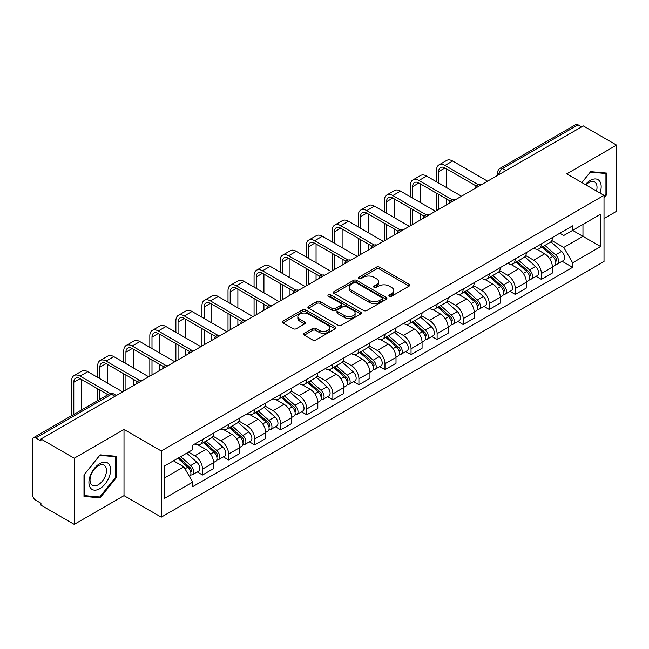 <?xml version="1.0" encoding="UTF-8"?>
<svg xmlns="http://www.w3.org/2000/svg" width="649" height="649" viewBox="0 0 649 649"><rect width="100%" height="100%" fill="white"/><g stroke="black" fill="none" stroke-linecap="round" stroke-linejoin="round"><path stroke-width="0.97" d="M389.376 296.187A1.623 0.941 0 0 0 391.672 296.187L409.097 286.128A2.32 1.339 0 0 0 409.77 285.179A2.32 1.339 0 0 0 409.097 284.238L379.576 267.193A2.32 1.339 0 0 0 376.29 267.193L358.873 277.253A1.623 0.941 0 0 0 358.394 277.918A1.623 0.941 0 0 0 358.873 278.575A1.623 0.941 0 0 0 361.168 278.575L363.424 277.277A7.423 4.283 0 0 1 373.913 277.277L376.379 278.697A7.423 4.283 0 0 1 378.554 281.723A7.423 4.283 0 0 1 376.379 284.757L374.124 286.055A1.623 0.941 0 0 0 373.646 286.72A1.623 0.941 0 0 0 374.124 287.385A1.623 0.941 0 0 0 376.42 287.385L378.675 286.079A7.423 4.283 0 0 1 389.165 286.079L391.631 287.499A7.423 4.283 0 0 1 393.805 290.533A7.423 4.283 0 0 1 391.631 293.559L389.376 294.865A1.623 0.941 0 0 0 388.897 295.522A1.623 0.941 0 0 0 389.376 296.187L389.376 294.865M304.3 333.278A2.32 1.339 0 0 0 303.618 334.227A2.32 1.339 0 0 0 304.3 335.176L312.583 339.954A2.32 1.339 0 0 0 315.86 339.954L335.217 328.783A2.32 1.339 0 0 0 335.89 327.834A2.32 1.339 0 0 0 335.217 326.893L305.695 309.849A2.32 1.339 0 0 0 302.41 309.849L283.061 321.02A2.32 1.339 0 0 0 282.38 321.969A2.32 1.339 0 0 0 283.061 322.91L293.064 328.686A2.32 1.339 0 0 0 296.342 328.686L304.624 323.908A2.32 1.339 0 0 0 305.306 322.959A2.32 1.339 0 0 0 304.624 322.009L299.668 319.146A6.206 3.586 0 0 1 297.85 316.615A6.206 3.586 0 0 1 301.68 313.305A6.206 3.586 0 0 1 308.437 314.084L327.875 325.303A6.206 3.586 0 0 1 329.692 327.834A6.206 3.586 0 0 1 325.863 331.144A6.206 3.586 0 0 1 319.097 330.365L315.86 328.499A2.32 1.339 0 0 0 312.583 328.499L304.3 333.278L304.3 335.176M161.268 450.982L124.008 429.468L74.221 458.218L40.968 439.016L583.305 125.906L616.55 145.1L566.764 173.851L604.016 195.357L161.268 450.982L161.268 517.156L604.016 261.531L604.016 195.357M363.586 310.506A2.32 1.339 0 0 0 366.863 310.506L386.212 299.335A2.32 1.339 0 0 0 386.893 298.394A2.32 1.339 0 0 0 386.212 297.445L356.699 280.4A2.32 1.339 0 0 0 353.413 280.4L334.065 291.571A2.32 1.339 0 0 0 333.383 292.521A2.32 1.339 0 0 0 334.065 293.47L363.586 310.506M329.059 296.536A1.623 0.941 0 0 1 330.706 296.771L330.706 294.841L360.714 312.169A2.32 1.339 0 0 1 361.396 313.11A2.32 1.339 0 0 1 360.714 314.059L341.366 325.23A2.32 1.339 0 0 1 338.08 325.23L308.567 308.186L308.567 306.296A2.32 1.339 0 0 0 307.886 307.245A2.32 1.339 0 0 0 308.567 308.186M308.567 306.296L316.842 301.517A2.32 1.339 0 0 1 320.127 301.517L332.093 308.429A2.32 1.339 0 0 0 335.379 308.429L340.871 305.257A2.32 1.339 0 0 0 341.552 304.308A2.32 1.339 0 0 0 340.871 303.359L328.41 296.163A1.623 0.941 0 0 1 327.932 295.506A1.623 0.941 0 0 1 328.938 294.638A1.623 0.941 0 0 1 330.706 294.841M74.221 458.218L74.221 524.384L40.968 505.19L40.968 503.259L35.792 500.274A4.73 2.726 -120 0 1 32.45 494.481L32.45 439.884A4.73 2.726 -120 0 1 33.432 437.726L109.113 394.024A4.73 2.726 60 0 1 111.474 394.259L35.792 437.961A4.73 2.726 -120 0 0 33.432 437.726M604.016 218.51L616.55 211.274L616.55 145.1M74.221 524.384L124.008 495.641L161.268 517.156M40.968 439.016L40.968 440.947L35.792 437.961M505.944 170.565L502.44 168.545A4.73 2.726 60 0 0 500.071 168.31L575.76 124.616A4.73 2.726 60 0 1 578.121 124.843L502.44 168.545A4.73 2.726 120 0 0 499.097 174.33L499.097 174.524M581.634 126.871L578.121 124.843M541.363 243.878A10.871 6.279 60 0 1 539.116 248.762L550.141 242.393A10.871 6.279 -120 0 0 552.388 237.51M525.714 255.584L533.681 260.184A10.871 6.279 60 0 1 541.363 273.497L552.396 267.128A10.871 6.279 -120 0 0 544.706 253.816L536.812 249.257M552.396 267.128L552.396 273.01L541.363 279.378L536.082 276.328M539.116 248.762A10.871 6.279 60 0 1 533.762 248.267M541.363 273.497L541.363 279.378M515.298 258.927A10.871 6.279 60 0 1 513.051 263.802L524.076 257.442A10.871 6.279 -120 0 0 526.331 252.558M510.017 291.369L515.298 294.427L526.331 288.059L526.331 282.177A10.871 6.279 -120 0 0 518.64 268.864L510.747 264.305M513.051 263.802A10.871 6.279 60 0 1 507.696 263.316M499.649 270.633L507.615 275.233A10.871 6.279 60 0 1 515.298 288.537L515.298 294.427M489.241 273.975A10.871 6.279 60 0 1 486.985 278.851L498.01 272.491A10.871 6.279 -120 0 0 500.265 267.607M483.951 306.417L489.241 309.476L500.265 303.107L500.265 297.226A10.871 6.279 -120 0 0 492.583 283.913L484.689 279.354M486.985 278.851A10.871 6.279 60 0 1 481.639 278.364M473.592 285.682L481.55 290.273A10.871 6.279 60 0 1 489.241 303.586L489.241 309.476M463.175 289.024A10.871 6.279 60 0 1 460.92 293.9L471.953 287.539A10.871 6.279 -120 0 0 474.2 282.656M457.886 321.466L463.175 324.524L474.2 318.156L474.2 312.266A10.871 6.279 -120 0 0 466.517 298.962L458.624 294.403M460.92 293.9A10.871 6.279 60 0 1 455.574 293.413M447.526 300.73L455.484 305.322A10.871 6.279 60 0 1 463.175 318.635L463.175 324.524M437.11 304.073A10.871 6.279 60 0 1 434.862 308.948L445.887 302.58A10.871 6.279 -120 0 0 448.135 297.704M431.82 336.515L437.11 339.565L448.135 333.205L448.135 327.315A10.871 6.279 -120 0 0 440.452 314.002L432.559 309.451M434.862 308.948A10.871 6.279 60 0 1 429.508 308.462M421.461 315.771L429.427 320.371A10.871 6.279 60 0 1 437.11 333.683L437.11 339.565M411.044 319.121A10.871 6.279 60 0 1 408.797 323.997L419.822 317.629A10.871 6.279 -120 0 0 422.069 312.753M405.755 351.563L411.044 354.614L422.069 348.253L422.069 342.364A10.871 6.279 -120 0 0 414.387 329.051L406.493 324.5M408.797 323.997A10.871 6.279 60 0 1 403.443 323.51M395.395 330.82L403.362 335.419A10.871 6.279 60 0 1 411.044 348.732L411.044 354.614M384.979 334.17A10.871 6.279 60 0 1 382.732 339.046L393.756 332.677A10.871 6.279 -120 0 0 396.012 327.802M379.697 366.612L384.979 369.662L396.012 363.302L396.012 357.412A10.871 6.279 -120 0 0 388.321 344.1L380.428 339.549M382.732 339.046A10.871 6.279 60 0 1 377.377 338.559M369.33 345.868L377.296 350.468A10.871 6.279 60 0 1 384.979 363.781L384.979 369.662M358.921 349.211A10.871 6.279 60 0 1 356.666 354.094L367.691 347.726A10.871 6.279 -120 0 0 369.946 342.85M353.632 381.661L358.921 384.711L369.946 378.343L369.946 372.461A10.871 6.279 -120 0 0 362.256 359.148L354.37 354.589M356.666 354.094A10.871 6.279 60 0 1 351.32 353.6M343.264 360.917L351.231 365.517A10.871 6.279 60 0 1 358.921 378.829L358.921 384.711M332.856 364.259A10.871 6.279 60 0 1 330.601 369.143L341.634 362.775A10.871 6.279 -120 0 0 343.881 357.899M327.567 396.709L332.856 399.76L343.881 393.391L343.881 387.51A10.871 6.279 -120 0 0 336.198 374.197L328.305 369.638M330.601 369.143A10.871 6.279 60 0 1 325.254 368.648M317.207 375.966L325.165 380.565A10.871 6.279 60 0 1 332.856 393.878L332.856 399.76M306.79 379.308A10.871 6.279 60 0 1 304.535 384.192L315.568 377.823A10.871 6.279 -120 0 0 317.815 372.948M301.501 411.758L306.79 414.808L317.815 408.44L317.815 402.558A10.871 6.279 -120 0 0 310.133 389.246L302.239 384.687M304.535 384.192A10.871 6.279 60 0 1 299.189 383.697M291.141 391.014L299.108 395.614A10.871 6.279 60 0 1 306.79 408.927L306.79 414.808M280.725 394.357A10.871 6.279 60 0 1 278.478 399.24L289.503 392.872A10.871 6.279 -120 0 0 291.75 387.988M275.436 426.807L280.725 429.857L291.75 423.489L291.75 417.607A10.871 6.279 -120 0 0 284.067 404.295L276.174 399.735M278.478 399.24A10.871 6.279 60 0 1 273.124 398.746M265.076 406.063L273.042 410.663A10.871 6.279 60 0 1 280.725 423.975L280.725 429.857M254.659 409.405A10.871 6.279 60 0 1 252.412 414.281L263.437 407.921A10.871 6.279 -120 0 0 265.692 403.037M249.378 441.855L254.659 444.906L265.692 438.537L265.692 432.656A10.871 6.279 -120 0 0 258.002 419.343L250.108 414.784M252.412 414.281A10.871 6.279 60 0 1 247.058 413.794M239.01 421.112L246.977 425.712A10.871 6.279 60 0 1 254.659 439.016L254.659 444.906M228.594 424.454A10.871 6.279 60 0 1 226.347 429.33L237.372 422.97A10.871 6.279 -120 0 0 239.627 418.086M223.313 456.896L228.594 459.954L239.627 453.586L239.627 447.705A10.871 6.279 -120 0 0 231.936 434.392L224.043 429.833M226.347 429.33A10.871 6.279 60 0 1 220.993 428.843M212.945 436.16L220.911 440.752A10.871 6.279 60 0 1 228.594 454.065L228.594 459.954M202.537 439.503A10.871 6.279 60 0 1 200.281 444.378L211.306 438.018A10.871 6.279 -120 0 0 213.562 433.134M197.247 471.945L202.537 475.003L213.562 468.635L213.562 462.745A10.871 6.279 -120 0 0 205.879 449.441L197.986 444.881M200.281 444.378A10.871 6.279 60 0 1 194.935 443.892M188.502 452.142L194.846 455.801A10.871 6.279 60 0 1 202.537 469.113L202.537 475.003M559.827 233.218L563.754 235.49L600.674 214.17L582.964 224.392L582.964 236.358L563.754 247.447L551.78 240.536M164.611 477.891L183.821 466.801L192.68 482.134L164.611 498.343L164.611 465.933L192.68 449.725L192.68 445.19L572.613 225.844L572.613 230.371L600.674 246.579L572.613 262.788L563.754 247.447M600.674 214.17L600.674 246.579M192.68 482.134L192.68 486.669L572.613 267.323L572.613 262.788M604.016 198.01L606.774 194.578L606.774 173.08L590.655 171.644L581.869 182.572M124.008 429.468L124.008 495.641M83.997 496.404L100.116 497.848L116.236 477.794L116.236 456.296L100.116 454.852L83.997 474.906L83.997 496.404M183.821 466.801L173.461 460.822M562.139 261.279L572.613 267.323M605.939 194.1L606.774 194.578M98.413 496.866L100.116 497.848M115.4 477.307L116.236 477.794M390.025 296.415L391.631 295.49A7.423 4.283 0 0 0 393.805 292.464L393.805 290.533M378.554 281.723L378.554 283.654A7.423 4.283 0 0 1 376.379 286.688L374.773 287.612M409.065 286.144L379.576 269.124A2.32 1.339 0 0 0 376.29 269.124L359.522 278.81M386.212 297.445L386.212 299.335L356.699 282.331A2.32 1.339 0 0 0 353.413 282.331L334.097 293.486M382.115 299.051A1.623 0.941 0 0 0 382.594 298.394A1.623 0.941 0 0 0 382.115 297.729L356.204 282.769A1.623 0.941 0 0 0 353.908 282.769L351.531 284.14A7.423 4.283 0 0 0 349.357 287.166A7.423 4.283 0 0 0 351.531 290.2L369.24 300.422A7.423 4.283 0 0 0 379.738 300.422L382.115 299.051L382.115 300.982A1.623 0.941 0 0 0 382.594 300.317L382.594 298.394M349.357 287.166L349.357 289.097A7.423 4.283 0 0 0 351.531 292.131L351.531 290.2M382.115 300.982L379.738 302.353A7.423 4.283 0 0 1 369.24 302.353L351.531 292.131M308.591 308.21L316.842 303.44L316.842 301.517M341.552 304.308L341.552 306.239A2.32 1.339 0 0 1 340.871 307.18L335.379 310.352A2.32 1.339 0 0 1 332.093 310.352L320.127 303.44A2.32 1.339 0 0 0 316.842 303.44M330.706 296.771L360.682 314.075M344.522 315.601A6.206 3.586 0 0 0 351.279 316.371A6.206 3.586 0 0 0 355.108 313.069A6.206 3.586 0 0 0 353.291 310.53L346.444 306.579A2.32 1.339 0 0 0 343.167 306.579L337.675 309.751A2.32 1.339 0 0 0 336.993 310.701A2.32 1.339 0 0 0 337.675 311.642L344.522 315.601L344.522 317.531A6.206 3.586 0 0 0 351.279 318.302A6.206 3.586 0 0 0 355.108 314.992L355.108 313.069M336.993 310.701L336.993 312.631A2.32 1.339 0 0 0 337.675 313.572L337.675 311.642M344.522 317.531L337.675 313.572M329.692 327.834L329.692 329.765A6.206 3.586 0 0 1 325.863 333.075A6.206 3.586 0 0 1 319.097 332.296L315.86 330.43A2.32 1.339 0 0 0 312.583 330.43L304.332 335.192M297.85 316.615L297.85 318.545A6.206 3.586 0 0 0 299.668 321.077L299.668 319.146M304.6 323.924L299.668 321.077M335.184 328.8L305.695 311.78A2.32 1.339 0 0 0 302.41 311.78L283.094 322.934M542.118 247.026L552.737 256.501A5.906 3.407 60 0 1 554.595 265.636L552.388 266.909M542.402 247.277L547.399 250.157M543.189 246.401L555.009 256.947A2.839 1.639 60 0 1 555.901 261.336A2.839 1.639 60 0 1 555.641 261.433M544.957 245.387L555.576 254.862A5.906 3.407 60 0 1 557.434 263.997A5.906 3.407 60 0 1 555.649 264.184M550.879 241.826L561.596 251.39A5.906 3.407 60 0 1 563.446 260.525L557.434 263.997M438.7 183.059L438.7 171.579A8.859 5.119 60 0 1 440.533 167.523A8.859 5.119 60 0 1 444.963 167.961L476.334 186.076M487.569 181.176L452.645 161.017A11.933 6.888 -120 0 0 446.682 160.425L439 164.862A11.933 6.888 -120 0 0 436.526 170.33L436.526 181.809M478.491 184.811L444.963 165.454A11.933 6.888 -120 0 0 439 164.862M436.526 193.191L436.526 210.649M438.7 209.392L438.7 194.44M446.382 204.954L446.382 198.878M446.382 187.496L446.382 168.781M516.052 262.074L526.68 271.55A5.906 3.407 60 0 1 528.529 280.684L526.323 281.958M516.336 262.326L521.334 265.206M517.123 261.45L528.943 271.996A2.839 1.639 60 0 1 529.835 276.385A2.839 1.639 60 0 1 529.576 276.482M518.892 260.427L529.519 269.911A5.906 3.407 60 0 1 531.369 279.046A5.906 3.407 60 0 1 529.584 279.232M524.814 256.874L535.53 266.439A5.906 3.407 60 0 1 537.388 275.574L531.369 279.046M489.995 277.123L500.614 286.598A5.906 3.407 60 0 1 502.464 295.733L500.265 297.007M490.271 277.366L495.268 280.254M491.066 276.498L502.878 287.045A2.839 1.639 60 0 1 503.77 291.433A2.839 1.639 60 0 1 503.51 291.531M492.834 275.476L503.454 284.96A5.906 3.407 60 0 1 505.303 294.094A5.906 3.407 60 0 1 503.527 294.281M498.756 271.923L509.465 281.488A5.906 3.407 60 0 1 511.323 290.614L505.303 294.094M463.93 292.164L474.549 301.647A5.906 3.407 60 0 1 476.398 310.782L474.2 312.047M464.205 292.415L469.211 295.303M465 291.547L476.82 302.093A2.839 1.639 60 0 1 477.705 306.482A2.839 1.639 60 0 1 477.445 306.579M466.769 290.525L477.388 300.008A5.906 3.407 60 0 1 479.246 309.135A5.906 3.407 60 0 1 477.461 309.33M472.691 286.972L483.4 296.528A5.906 3.407 60 0 1 485.257 305.663L479.246 309.135M600 193.037A15.357 8.867 120 0 0 599.725 181.249A15.357 8.867 120 0 0 585.398 184.608M596.48 191.009A11.625 6.717 120 0 0 595.92 183.213A11.625 6.717 120 0 0 594.614 181.996A11.625 6.717 120 0 0 585.877 184.884M581.902 182.588L590.322 172.123L605.939 173.518L605.939 194.343L604.016 196.736M604.909 172.918L605.939 173.518M109.186 464.457A15.357 8.867 120 0 0 94.348 468.432A15.357 8.867 120 0 0 90.373 487.853A15.357 8.867 120 0 0 105.211 483.878A15.357 8.867 120 0 0 109.186 464.457M105.381 466.42A11.625 6.717 120 0 0 104.075 465.211A11.625 6.717 120 0 0 93.253 470.639A11.625 6.717 120 0 0 91.136 484.138A11.625 6.717 120 0 0 92.442 485.347A11.625 6.717 120 0 0 103.264 479.919A11.625 6.717 120 0 0 105.381 466.42M99.784 496.988L84.159 495.593L84.159 474.76L99.784 455.33L115.4 456.726L115.4 477.55L99.784 496.988M114.37 456.125L115.4 456.726M412.634 198.107L412.634 186.628A8.859 5.119 60 0 1 414.468 182.572A8.859 5.119 60 0 1 418.897 183.01L450.268 201.125M461.504 196.225L426.588 176.066A11.933 6.888 -120 0 0 420.617 175.473L412.934 179.911A11.933 6.888 -120 0 0 410.46 185.379L410.46 196.858M452.426 199.86L418.897 180.503A11.933 6.888 -120 0 0 412.934 179.911M410.46 208.24L410.46 225.698M412.634 224.44L412.634 209.489M420.317 220.003L420.317 213.927M420.317 202.545L420.317 183.829M386.569 213.156L386.569 201.677A8.859 5.119 60 0 1 388.402 197.62A8.859 5.119 60 0 1 392.832 198.059L424.203 216.174M435.438 211.274L400.522 191.114A11.933 6.888 -120 0 0 394.551 190.522L386.869 194.96A11.933 6.888 -120 0 0 384.395 200.427L384.395 211.898M426.361 214.908L392.832 195.552A11.933 6.888 -120 0 0 386.869 194.96M384.395 223.288L384.395 240.747M386.569 239.489L386.569 224.538M394.251 235.052L394.251 228.975M394.251 217.593L394.251 198.878M360.503 228.205L360.503 216.725A8.859 5.119 60 0 1 362.337 212.669A8.859 5.119 60 0 1 366.774 213.107L398.145 231.222M409.373 226.323L374.457 206.163A11.933 6.888 -120 0 0 368.486 205.571L360.803 210.008A11.933 6.888 -120 0 0 358.329 215.468L358.329 226.947M400.295 229.957L366.774 210.601A11.933 6.888 -120 0 0 360.803 210.008M358.329 238.329L358.329 255.795M360.503 254.538L360.503 239.586M368.194 250.1L368.194 244.024M368.194 232.642L368.194 213.927M437.864 307.212L448.483 316.696A5.906 3.407 60 0 1 450.341 325.822L448.135 327.096M438.148 307.464L443.145 310.352M438.935 306.596L450.755 317.142A2.839 1.639 60 0 1 451.639 321.523A2.839 1.639 60 0 1 451.388 321.628M440.703 305.574L451.323 315.049A5.906 3.407 60 0 1 453.18 324.184A5.906 3.407 60 0 1 451.396 324.378M446.626 302.02L457.342 311.577A5.906 3.407 60 0 1 459.192 320.711L453.18 324.184M411.799 322.261L422.418 331.736A5.906 3.407 60 0 1 424.276 340.871L422.069 342.145M412.083 322.512L417.08 325.4M412.869 321.644L424.689 332.191A2.839 1.639 60 0 1 425.582 336.571A2.839 1.639 60 0 1 425.322 336.677M414.638 320.622L425.257 330.098A5.906 3.407 60 0 1 427.115 339.232A5.906 3.407 60 0 1 425.33 339.427M420.56 317.069L431.277 326.625A5.906 3.407 60 0 1 433.126 335.76L427.115 339.232M334.438 243.253L334.438 231.774A8.859 5.119 60 0 1 336.279 227.718A8.859 5.119 60 0 1 340.709 228.156L372.08 246.271M383.308 241.371L348.391 221.212A11.933 6.888 -120 0 0 342.429 220.619L334.738 225.057A11.933 6.888 -120 0 0 332.272 230.517L332.272 241.996M374.238 245.006L340.709 225.649A11.933 6.888 -120 0 0 334.738 225.057M332.272 253.378L332.272 270.836M334.438 269.586L334.438 254.635M342.128 265.149L342.128 259.073M342.128 247.691L342.128 228.975M308.38 258.302L308.38 246.823A8.859 5.119 60 0 1 310.214 242.767A8.859 5.119 60 0 1 314.643 243.205L346.014 261.32M357.25 256.42L322.326 236.26A11.933 6.888 -120 0 0 316.363 235.668L308.673 240.106A11.933 6.888 -120 0 0 306.206 245.565L306.206 257.045M348.172 260.054L314.643 240.698A11.933 6.888 -120 0 0 308.673 240.106M306.206 268.426L306.206 285.885M308.38 284.635L308.38 269.684M316.063 280.198L316.063 274.121M316.063 262.74L316.063 244.024M385.733 337.31L396.352 346.785A5.906 3.407 60 0 1 398.21 355.92L396.004 357.193M386.017 337.561L391.014 340.449M386.804 336.693L398.624 347.239A2.839 1.639 60 0 1 399.516 351.62A2.839 1.639 60 0 1 399.257 351.726M388.573 335.671L399.2 345.146A5.906 3.407 60 0 1 401.05 354.281A5.906 3.407 60 0 1 399.265 354.476M394.495 332.118L405.211 341.674A5.906 3.407 60 0 1 407.069 350.809L401.05 354.281M359.668 352.358L370.295 361.834A5.906 3.407 60 0 1 372.145 370.968L369.946 372.242M359.952 352.61L364.949 355.498M360.747 351.742L372.558 362.288A2.839 1.639 60 0 1 373.451 366.669A2.839 1.639 60 0 1 373.191 366.774M362.515 350.72L373.134 360.195A5.906 3.407 60 0 1 374.984 369.33A5.906 3.407 60 0 1 373.199 369.516M368.437 347.166L379.146 356.723A5.906 3.407 60 0 1 381.004 365.858L374.984 369.33M333.61 367.407L344.23 376.882A5.906 3.407 60 0 1 346.079 386.017L343.881 387.291M333.886 367.659L338.892 370.547M334.681 366.79L346.493 377.337A2.839 1.639 60 0 1 347.385 381.717A2.839 1.639 60 0 1 347.126 381.823M336.45 365.768L347.069 375.244A5.906 3.407 60 0 1 348.927 384.378A5.906 3.407 60 0 1 347.142 384.565M342.372 362.215L353.08 371.772A5.906 3.407 60 0 1 354.938 380.906L348.927 384.378M307.545 382.456L318.164 391.931A5.906 3.407 60 0 1 320.022 401.066L317.815 402.339M307.829 382.707L312.826 385.595M308.616 381.839L320.436 392.377A2.839 1.639 60 0 1 321.32 396.766A2.839 1.639 60 0 1 321.068 396.872M310.384 380.817L321.004 390.292A5.906 3.407 60 0 1 322.861 399.427A5.906 3.407 60 0 1 321.077 399.614M316.306 377.256L327.023 386.82A5.906 3.407 60 0 1 328.873 395.955L322.861 399.427M281.479 397.504L292.099 406.98A5.906 3.407 60 0 1 293.956 416.114L291.75 417.388M281.763 397.756L286.761 400.636M282.55 396.88L294.37 407.426A2.839 1.639 60 0 1 295.263 411.815A2.839 1.639 60 0 1 295.003 411.912M284.319 395.866L294.938 405.341A5.906 3.407 60 0 1 296.796 414.476A5.906 3.407 60 0 1 295.011 414.662M290.241 392.304L300.958 401.869A5.906 3.407 60 0 1 302.807 411.004L296.796 414.476M255.414 412.553L266.033 422.028A5.906 3.407 60 0 1 267.891 431.163L265.684 432.437M255.698 412.805L260.695 415.685M256.485 411.928L268.305 422.475A2.839 1.639 60 0 1 269.197 426.864A2.839 1.639 60 0 1 268.937 426.961M258.253 410.914L268.881 420.39A5.906 3.407 60 0 1 270.73 429.524A5.906 3.407 60 0 1 268.946 429.711M264.175 407.353L274.892 416.918A5.906 3.407 60 0 1 276.742 426.052L270.73 429.524M229.348 427.602L239.976 437.077A5.906 3.407 60 0 1 241.826 446.212L239.619 447.486M229.632 427.845L234.63 430.733M230.419 426.977L242.239 437.523A2.839 1.639 60 0 1 243.132 441.912A2.839 1.639 60 0 1 242.872 442.01M232.196 425.955L242.815 435.438A5.906 3.407 60 0 1 244.665 444.573A5.906 3.407 60 0 1 242.88 444.76M238.11 422.402L248.827 431.966A5.906 3.407 60 0 1 250.684 441.101L244.665 444.573M203.291 442.642L213.91 452.126A5.906 3.407 60 0 1 215.76 461.261L213.562 462.526M203.567 442.894L208.564 445.782M204.362 442.026L216.174 452.572A2.839 1.639 60 0 1 217.066 456.961A2.839 1.639 60 0 1 216.807 457.058M206.131 441.004L216.75 450.487A5.906 3.407 60 0 1 218.599 459.614A5.906 3.407 60 0 1 216.823 459.808M212.053 437.45L222.761 447.007A5.906 3.407 60 0 1 224.619 456.142L218.599 459.614M282.315 273.351L282.315 261.872A8.859 5.119 60 0 1 284.148 257.815A8.859 5.119 60 0 1 288.578 258.253L319.949 276.36M331.185 271.469L296.26 251.309A11.933 6.888 -120 0 0 290.298 250.717L282.615 255.154A11.933 6.888 -120 0 0 280.141 260.614L280.141 272.093M322.107 275.103L288.578 255.747A11.933 6.888 -120 0 0 282.615 255.154M280.141 283.475L280.141 300.933M282.315 299.684L282.315 284.733M289.998 295.246L289.998 289.17M289.998 277.788L289.998 259.073M256.25 288.399L256.25 276.92A8.859 5.119 60 0 1 258.083 272.864A8.859 5.119 60 0 1 262.512 273.302L293.883 291.409M305.119 286.517L270.203 266.358A11.933 6.888 -120 0 0 264.232 265.766L256.55 270.203A11.933 6.888 -120 0 0 254.075 275.663L254.075 287.142M296.041 290.152L262.512 270.795A11.933 6.888 -120 0 0 256.55 270.203M254.075 298.524L254.075 315.982M256.25 314.733L256.25 299.781M263.932 310.295L263.932 304.219M263.932 292.837L263.932 274.121M230.184 303.44L230.184 291.969A8.859 5.119 60 0 1 232.018 287.913A8.859 5.119 60 0 1 236.447 288.351L267.818 306.458M279.054 301.566L244.138 281.398A11.933 6.888 -120 0 0 238.167 280.814L230.484 285.252A11.933 6.888 -120 0 0 228.01 290.711L228.01 302.191M269.976 305.2L236.447 285.836A11.933 6.888 -120 0 0 230.484 285.252M228.01 313.572L228.01 331.031M230.184 329.781L230.184 314.83M237.875 325.344L237.875 319.259M237.875 307.877L237.875 289.17M204.119 318.489L204.119 307.009A8.859 5.119 60 0 1 205.96 302.953A8.859 5.119 60 0 1 210.39 303.399L241.761 321.506M252.988 316.607L218.072 296.447A11.933 6.888 -120 0 0 212.109 295.863L204.419 300.3A11.933 6.888 -120 0 0 201.953 305.76L201.953 317.239M243.919 320.241L210.39 300.885A11.933 6.888 -120 0 0 204.419 300.3M201.953 328.621L201.953 346.079M204.119 344.822L204.119 329.87M211.809 340.384L211.809 334.308M211.809 322.926L211.809 304.219M178.061 333.537L178.061 322.058A8.859 5.119 60 0 1 179.895 318.002A8.859 5.119 60 0 1 184.324 318.44L215.695 336.555M226.931 331.655L192.007 311.496A11.933 6.888 -120 0 0 186.044 310.903L178.353 315.341A11.933 6.888 -120 0 0 175.887 320.809L175.887 332.288M217.853 335.29L184.324 315.933A11.933 6.888 -120 0 0 178.353 315.341M175.887 343.67L175.887 361.128M178.061 359.871L178.061 344.919M185.744 355.433L185.744 349.357M185.744 337.975L185.744 319.259M151.996 348.586L151.996 337.107A8.859 5.119 60 0 1 153.829 333.051A8.859 5.119 60 0 1 158.259 333.489L189.63 351.604M200.865 346.704L165.941 326.544A11.933 6.888 -120 0 0 159.978 325.952L152.296 330.39A11.933 6.888 -120 0 0 149.822 335.858L149.822 347.337M191.788 350.338L158.259 330.982A11.933 6.888 -120 0 0 152.296 330.39M149.822 358.719L149.822 376.177M151.996 374.919L151.996 359.968M159.678 370.482L159.678 364.405M159.678 353.024L159.678 334.308M125.93 363.635L125.93 352.156A8.859 5.119 60 0 1 127.764 348.099A8.859 5.119 60 0 1 132.193 348.537L163.564 366.653M174.8 361.753L139.884 341.593A11.933 6.888 -120 0 0 133.913 341.001L126.231 345.438A11.933 6.888 -120 0 0 123.756 350.906L123.756 362.377M165.722 365.387L132.193 346.031A11.933 6.888 -120 0 0 126.231 345.438M123.756 373.767L123.756 391.225M125.93 389.968L125.93 375.017M133.613 385.53L133.613 379.454M133.613 368.072L133.613 349.357M99.865 378.683L99.865 367.204A8.859 5.119 60 0 1 101.698 363.148A8.859 5.119 60 0 1 106.128 363.586L137.499 381.701M148.735 376.801L113.818 356.642A11.933 6.888 -120 0 0 107.848 356.05L100.165 360.487A11.933 6.888 -120 0 0 97.691 365.947L97.691 377.426M139.657 380.436L106.128 361.079A11.933 6.888 -120 0 0 100.165 360.487M97.691 388.808L97.691 400.62M99.865 399.37L99.865 390.065M107.547 394.933L107.547 394.503M107.547 383.121L107.547 364.405M177.875 458.275L187.845 467.175A5.906 3.407 60 0 1 189.703 476.301L189.403 476.471M177.972 458.218L182.507 460.831M178.946 457.659L190.116 467.621A2.839 1.639 60 0 1 191.001 472.001A2.839 1.639 60 0 1 190.741 472.107M180.714 456.636L190.684 465.528A5.906 3.407 60 0 1 192.542 474.662A5.906 3.407 60 0 1 190.757 474.857M186.725 453.164L196.696 462.056A5.906 3.407 60 0 1 198.553 471.19L192.542 474.662M73.799 414.419L73.799 382.253A8.859 5.119 60 0 1 75.633 378.197A8.859 5.119 60 0 1 80.07 378.635L107.921 394.714M122.669 391.85L87.753 371.69A11.933 6.888 -120 0 0 81.79 371.098L74.1 375.536A11.933 6.888 -120 0 0 71.633 380.995L71.633 415.668M110.257 393.554L80.07 376.128A11.933 6.888 -120 0 0 74.1 375.536M81.49 409.981L81.49 379.454M499.259 174.427L499.097 174.33A4.73 2.726 0 0 1 497.71 172.399L497.71 175.319M228.594 454.065L239.627 447.705M254.659 439.016L265.692 432.656M280.725 423.975L291.75 417.607M306.79 408.927L317.815 402.558M332.856 393.878L343.881 387.51M358.921 378.829L369.946 372.461M384.979 363.781L396.012 357.412M411.044 348.732L422.069 342.364M437.11 333.683L448.135 327.315M463.175 318.635L474.2 312.266M489.241 303.586L500.265 297.226M515.298 288.537L526.331 282.177M202.537 469.113L213.562 462.745M194.846 455.801L205.879 449.441M220.911 440.752L231.936 434.392M246.977 425.712L258.002 419.343M273.042 410.663L284.067 404.295M299.108 395.614L310.133 389.246M325.165 380.565L336.198 374.197M351.231 365.517L362.256 359.148M377.296 350.468L388.321 344.1M403.362 335.419L414.387 329.051M429.427 320.371L440.452 314.002M455.484 305.322L466.517 298.962M481.55 290.273L492.583 283.913M507.615 275.233L518.64 268.864M533.681 260.184L544.706 253.816M480.755 185.111A4.73 2.726 120 0 0 478.67 186.312M454.698 200.16A4.73 2.726 120 0 0 452.604 201.36M428.632 215.208A4.73 2.726 120 0 0 426.539 216.409M402.567 230.257A4.73 2.726 120 0 0 400.482 231.458M376.501 245.306A4.73 2.726 120 0 0 374.416 246.506M350.436 260.346A4.73 2.726 120 0 0 348.351 261.555M324.37 275.395A4.73 2.726 120 0 0 322.285 276.604M298.313 290.444A4.73 2.726 120 0 0 296.22 291.652M272.247 305.492A4.73 2.726 120 0 0 270.162 306.701M246.182 320.541A4.73 2.726 120 0 0 244.097 321.75M220.116 335.59A4.73 2.726 120 0 0 218.032 336.79M194.051 350.638A4.73 2.726 120 0 0 191.966 351.839M167.994 365.687A4.73 2.726 120 0 0 165.901 366.888M141.928 380.736A4.73 2.726 120 0 0 139.843 381.937M114.987 396.288L111.474 394.259A4.73 2.726 120 0 1 113.843 394.024A4.73 4.73 0 0 0 109.113 394.024M391.631 295.49L391.631 293.559M374.124 287.385L374.124 286.055M376.379 286.688L376.379 284.757M358.873 278.575L358.873 277.253M376.29 269.124L376.29 267.193M379.576 269.124L379.576 267.193M409.097 286.128L409.097 284.238M334.065 293.47L334.065 291.571M353.413 282.331L353.413 280.4M356.699 282.331L356.699 280.4M369.24 302.353L369.24 300.422M379.738 302.353L379.738 300.422M320.127 303.44L320.127 301.517M332.093 310.352L332.093 308.429M335.379 310.352L335.379 308.429M340.871 307.18L340.871 305.257M360.714 314.059L360.714 312.169M312.583 330.43L312.583 328.499M315.86 330.43L315.86 328.499M319.097 332.296L319.097 330.365M304.624 323.908L304.624 322.009M283.061 322.91L283.061 321.02M302.41 311.78L302.41 309.849M305.695 311.78L305.695 309.849M335.217 328.783L335.217 326.893M552.737 256.501L549.427 258.416M556.485 260.038L555.422 260.655M561.596 251.39L555.576 254.862M444.963 165.454L452.645 161.017M438.7 171.579L444.963 167.961M526.68 271.55L523.362 273.464M530.42 275.087L529.357 275.695M535.53 266.439L529.519 269.911M500.614 286.598L497.304 288.505M504.354 290.135L503.291 290.744M509.465 281.488L503.454 284.96M474.549 301.647L471.239 303.554M478.297 305.184L477.226 305.793M483.4 296.528L477.388 300.008M418.897 180.503L426.588 176.066M412.634 186.628L418.897 183.01M392.832 195.552L400.522 191.114M386.569 201.677L392.832 198.059M366.774 210.601L374.457 206.163M360.503 216.725L366.774 213.107M448.483 316.696L445.173 318.602M452.231 320.225L451.169 320.841M457.342 311.577L451.323 315.049M422.418 331.736L419.108 333.651M426.166 335.273L425.103 335.89M431.277 326.625L425.257 330.098M340.709 225.649L348.391 221.212M334.438 231.774L340.709 228.156M314.643 240.698L322.326 236.26M308.38 246.823L314.643 243.205M396.352 346.785L393.043 348.7M400.1 350.322L399.038 350.939M405.211 341.674L399.2 345.146M370.295 361.834L366.977 363.748M374.035 365.371L372.972 365.987M379.146 356.723L373.134 360.195M344.23 376.882L340.92 378.797M347.978 380.419L346.907 381.036M353.08 371.772L347.069 375.244M318.164 391.931L314.854 393.846M321.912 395.468L320.849 396.085M327.023 386.82L321.004 390.292M292.099 406.98L288.789 408.894M295.847 410.517L294.784 411.133M300.958 401.869L294.938 405.341M266.033 422.028L262.723 423.943M269.781 425.566L268.718 426.182M274.892 416.918L268.881 420.39M239.976 437.077L236.658 438.984M243.716 440.614L242.653 441.223M248.827 431.966L242.815 435.438M213.91 452.126L210.601 454.032M217.658 455.663L216.588 456.271M222.761 447.007L216.75 450.487M288.578 255.747L296.26 251.309M282.315 261.872L288.578 258.253M262.512 270.795L270.203 266.358M256.25 276.92L262.512 273.302M236.447 285.836L244.138 281.398M230.184 291.969L236.447 288.351M210.39 300.885L218.072 296.447M204.119 307.009L210.39 303.399M184.324 315.933L192.007 311.496M178.061 322.058L184.324 318.44M158.259 330.982L165.941 326.544M151.996 337.107L158.259 333.489M132.193 346.031L139.884 341.593M125.93 352.156L132.193 348.537M106.128 361.079L113.818 356.642M99.865 367.204L106.128 363.586M187.845 467.175L184.989 468.821M191.593 470.703L190.522 471.32M196.696 462.056L190.684 465.528M80.07 376.128L87.753 371.69M73.799 382.253L80.07 378.635M481.16 184.876A4.73 4.73 0 0 0 475.092 188.38M455.095 199.924A4.73 4.73 0 0 0 449.035 203.429M429.03 214.973A4.73 4.73 0 0 0 422.97 218.478M402.964 230.022A4.73 4.73 0 0 0 396.904 233.526M376.907 245.071A4.73 4.73 0 0 0 370.839 248.575M350.841 260.119A4.73 4.73 0 0 0 344.773 263.616M324.776 275.168A4.73 4.73 0 0 0 318.708 278.664M298.71 290.217A4.73 4.73 0 0 0 292.65 293.713M272.645 305.265A4.73 4.73 0 0 0 266.585 308.762M246.579 320.314A4.73 4.73 0 0 0 240.519 323.81M220.522 335.355A4.73 4.73 0 0 0 214.454 338.859M194.457 350.403A4.73 4.73 0 0 0 188.388 353.908M168.391 365.452A4.73 4.73 0 0 0 162.331 368.957M142.326 380.501A4.73 4.73 0 0 0 136.266 384.005M116.374 395.484L113.843 394.024M500.071 168.31A4.73 4.73 0 0 0 497.71 172.399"/></g></svg>
